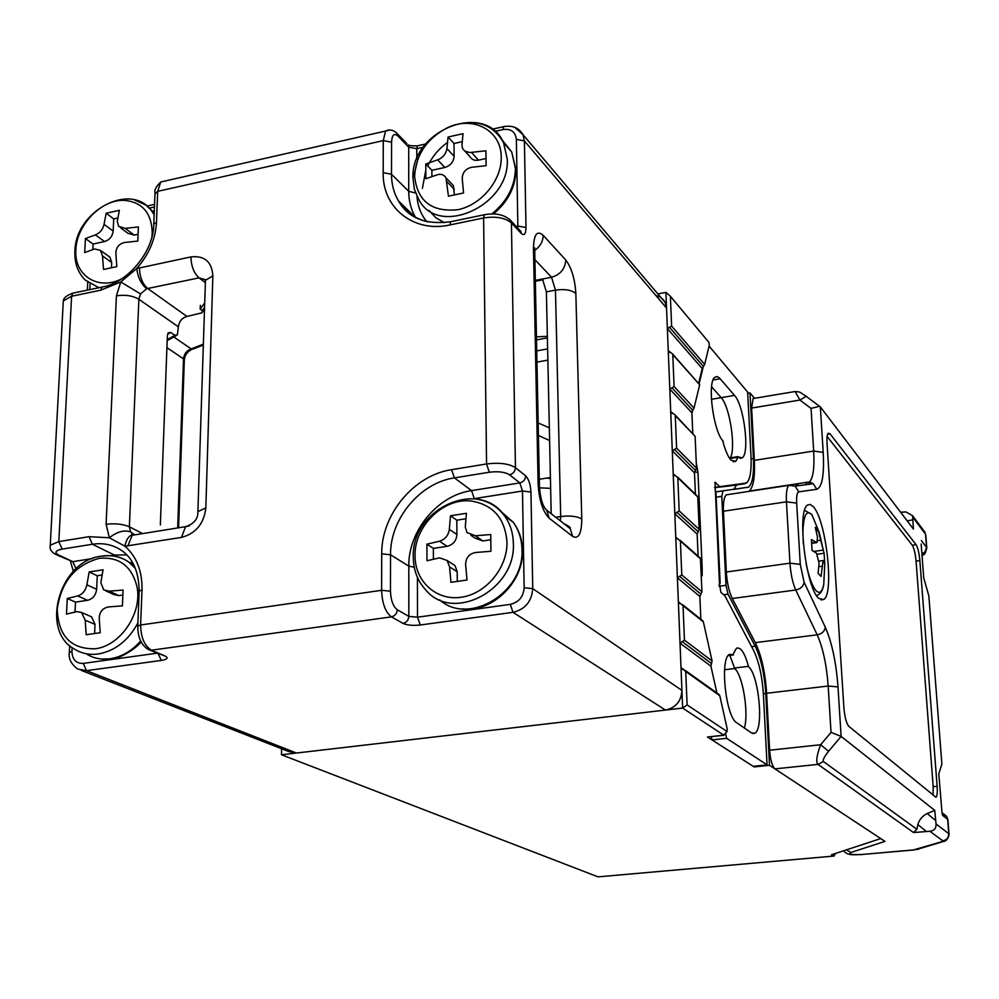 <?xml version="1.0" encoding="UTF-8"?>
<svg xmlns="http://www.w3.org/2000/svg" width="999" height="999" viewBox="0 0 999 999"><rect width="100%" height="100%" fill="white"/><g stroke="black" fill="none" stroke-linecap="round" stroke-linejoin="round"><path stroke-width="1.5" d="M448.052 137.013L463.024 133.679L461.95 145.255L462.599 148.601L464.81 151.111L469.83 152.535L485.914 150.812L486.101 165.684L471.628 167.283C465.571 168.731 462.437 172.515 462.237 178.646L463.548 192.982L448.439 196.191L446.004 177.897C444.08 174.8 441.308 173.714 437.699 174.638L425.849 178.734L425.799 163.986L437.624 159.84C442.957 157.692 446.053 153.933 446.928 148.576L448.052 137.013L454.008 143.494L462.2 141.683M454.395 194.793L453.421 185.627L450.899 182.992M431.918 176.511L431.893 170.292L425.799 163.986M431.893 170.292L444.867 167.47C450.499 165.684 453.583 161.963 454.108 156.281L454.008 143.494M465.022 151.249L469.867 156.543C471.665 159.628 474.55 160.839 478.509 160.152L485.901 158.541M466.408 513.299L465.272 526.898L466.995 532.554L475.387 535.789L490.721 534.527L490.934 551.273L475.561 552.509C469.13 553.808 465.809 557.804 465.609 564.485L466.995 580.019L450.949 582.33L449.575 566.833L447.102 560.476L439.548 557.854L426.973 560.739L426.923 544.168L439.473 541.221C445.117 539.435 448.414 535.476 449.338 529.345L450.512 515.771L466.408 513.299M457.28 581.331L457.205 571.753L455.007 565.609L451.148 563.099M433.416 559.178L433.379 548.389L426.923 544.168M433.379 548.389L447.127 546.316C453.109 544.792 456.368 540.871 456.93 534.54L456.818 520.179L450.512 515.771M456.818 520.179L465.859 518.781M470.941 535.302L474.725 537.924L482.817 540.958L490.684 539.785M818.78 598.401L823.638 599.55C834.59 594.18 826.098 519.343 813.174 506.58L810.201 504.445L807.542 505.044C796.64 510.701 805.906 588.074 818.78 598.401M900.686 512.325L905.918 511.925L912.537 515.671L913.423 529.045L820.329 406.88L823.201 452.397C824.35 474.8 822.202 487.087 816.782 489.273L798.763 491.858C797.077 492.482 796.378 496.241 796.678 503.121L800.274 564.36L804.095 582.217L825.299 627.222C831.93 642.444 836.151 662.337 837.999 686.9L841.121 736.4L934.777 810.414L936.026 823.95C936.3 828.321 934.252 830.756 929.857 831.255L913.548 832.542L818.019 764.385C815.733 762.187 816.608 755.644 820.641 744.73L828.596 751.285C824.325 756.63 822.577 760.039 823.376 761.513L916.907 829.295L917.856 824.6C919.267 819.642 922.364 815.958 927.172 813.561L934.777 810.414M805.868 482.954L807.229 484.527M846.365 849.887L850.848 852.497L884.989 841.383L774.949 768.88C772.165 766.133 770.391 759.914 769.605 750.224L766.608 693.256C765.222 672.327 761.463 655.456 755.306 642.632L732.292 598.501C729.008 591.645 727.022 582.817 726.323 572.002L723.438 511.213C723.126 502.335 724.088 496.878 726.335 494.817L788.835 485.339C786.837 487.375 786.038 492.869 786.45 501.81L723.438 511.213M748.651 491.433L749.213 491.083C753.358 487.225 755.082 476.985 754.37 460.364L751.623 408.067L753.109 398.539L754.195 398.351M848.85 726.36L935.988 797.289C937.162 796.34 937.537 792.682 937.124 786.313L919.867 560.589C919.13 552.947 917.869 547.652 916.095 544.692L830.044 433.828L828.233 433.179C827.135 434.365 826.722 437.649 827.022 443.032L843.88 707.617C844.729 717.207 846.39 723.463 848.85 726.36M942.045 813.049L938.798 773.963L941.882 764.073L928.858 595.904L923.725 577.959L921.178 544.018M933.054 795.291L933.178 786.7L916.058 561.101C915.321 553.471 914.073 548.176 912.274 545.217L827.11 436.426M806.93 396.828L806.168 396.316L799.949 400.05L795.117 391.521M916.907 829.295L913.548 832.542M820.329 406.88L806.168 396.316C799.262 392.207 801.772 391.97 794.929 391.546L753.109 398.539M819.48 406.306L811.051 408.416L799.949 400.05L751.623 408.067M828.596 751.285L841.121 736.4L831.031 732.379L828.171 686.038L766.608 693.256M536.451 336.85L547.365 336.338M205.095 282.43L199.013 277.872L147.69 288.499L186.963 316.446L201.998 312.812L202.198 310.564L204.296 307.792M186.963 316.446C181.93 317.969 179.083 321.441 178.396 326.848L138.861 299.25L129.383 526.785L142.57 533.603M160.352 524.987L167.345 335.976L168.219 332.804L170.717 332.43L174.9 335.314L177.36 334.927L178.396 326.848M204.208 303.559L200.15 309.078L202.198 310.564M158.154 653.708L161.326 660.426L86.526 670.654L296.466 753.034L665.446 710.064L513.011 612.325L420.329 624.999L417.495 617.195L510.314 604.37C518.831 602.297 523.451 596.765 524.15 587.762L522.465 491.008L473.426 498.751M296.466 753.034L288.723 751.523L81.369 670.441M655.794 295.404L659.964 296.94L663.324 299.688L665.234 302.61L666.545 308.054L524.388 140.921L525.998 227.51L517.857 226.061L516.358 139.348C515.422 131.806 510.988 128.534 503.059 129.545L495.067 131.319M414.248 567.22L408.816 566.121L390.547 554.782L390.459 591.196C390.871 600.337 393.144 606.53 397.277 609.777L408.828 616.371L408.816 566.121C408.179 530.919 437.687 495.354 471.565 490.609L519.817 482.917L522.465 491.008L530.944 492.045L532.742 588.648L681.917 690.409L666.545 308.054M681.917 690.409C681.306 701.223 675.811 707.779 665.446 710.064M555.731 517.282L560.689 516.52L555.469 290.122L546.391 291.87L551.198 513.736M546.391 291.87L542.457 279.021L551.548 277.247L534.915 259.69M200.15 309.078L200.374 305.307M189.36 525.861L185.564 526.673L181.481 537.412C195.804 533.566 203.921 523.738 205.844 507.942L212.862 275.899C211.9 261.75 204.595 255.419 190.959 256.905L136.676 268.556L120.754 281.968L100.824 290.16L71.603 296.253L58.816 541.595L89.086 536.688L109.353 537.774L106.106 524.3C115.172 523.201 122.939 524.025 129.383 526.785L130.657 531.943C124.326 529.695 117.233 531.643 109.353 537.774L124.962 546.203C136.688 556.705 142.37 571.278 142.008 589.934L140.622 624.999L381.593 590.309L381.73 553.846C381.181 514.697 413.986 475.112 451.598 469.68L486.563 463.961L483.603 217.957L449.962 224.937C413.598 233.142 382.242 207.755 383.179 172.702L383.291 140.609L157.692 191.346L156.481 222.377C155.507 239.211 148.901 254.608 136.676 268.556C137.899 277.41 141.221 284.153 146.616 288.798L140.509 293.918L138.861 299.25C132.667 295.667 125.187 294.53 116.408 295.854L120.754 281.968L140.509 293.918M130.657 531.943L134.64 534.877M135.627 534.715L131.431 535.014C128.122 536.763 125.974 540.484 124.962 546.203L181.481 537.412M119.356 210.314L117.283 221.416L118.656 226.373L125.212 228.371L138.399 226.935L137.812 241.059L124.588 242.482C119.093 243.806 116.171 247.352 115.847 253.134L116.808 266.633L103.496 269.468L102.535 255.994L100.437 250.387L94.693 248.963L84.715 252.547L85.415 238.549L95.38 234.915C99.975 232.967 102.86 229.445 104.046 224.338L106.156 213.249L119.356 210.314M111.476 267.645L111.713 262.512L109.94 257.168L108.142 255.894M92.832 249.563L93.107 244.043L85.415 238.549M93.107 244.043L104.558 241.546C109.553 239.935 112.425 236.438 113.162 231.056L113.724 218.906L106.156 213.249M113.724 218.906L117.82 217.994M120.454 227.722L128.009 233.341L134.228 235.09L137.949 234.278M123.089 590.059L122.415 605.844L108.454 606.942C102.66 608.129 99.575 611.863 99.226 618.131L100.225 632.704L86.201 634.715L85.202 620.179L81.456 612.449L76.96 611.613L66.483 614.123L67.27 598.488L77.735 595.928C82.567 594.33 85.614 590.634 86.888 584.827L89.173 571.952L103.084 569.792L100.837 582.692L103.771 589.934L109.153 591.171L123.089 590.059M75.012 612.037L75.499 602.11L67.27 598.488M75.499 602.11L87.55 600.299C92.82 598.925 95.842 595.254 96.641 589.285L97.265 575.736L89.173 571.952M97.265 575.736L102.048 574.999M105.857 590.896L113.761 594.517L118.806 595.616L122.752 595.017M94.605 633.428L95.03 624.4L91.608 616.858L89.66 616.008M811.4 539.622L817.007 542.582L817.469 537.037L815.259 527.347L818.231 530.619L824.113 553.271L824.774 563.886L823.101 560.551L821.053 576.435L818.081 573.376L819.08 563.124L816.47 553.171L812.062 550.437L811.4 539.622M817.382 554.208L824.113 553.271M806.106 563.673C809.04 577.572 812.437 586.65 816.32 590.909C819.767 594.03 822.239 591.833 823.75 584.315L824.774 563.886M816.183 530.906L818.231 530.619M546.715 478.096L550.437 478.509M550.649 488.349L539.497 487.824M538.174 422.977L549.338 427.809M549.612 440.522L538.411 435.464M729.869 655.369L734.552 668.031L729.869 655.369M724.562 669.767L734.677 668.543C742.769 675.112 748.888 712.587 744.442 728.059C749.025 712.175 742.407 673.401 734.14 668.081L748.076 666.37C758.74 673.226 764.322 730.082 754.57 733.291L751.41 732.866L736.738 722.752C725.674 716.945 719.555 658.029 729.582 654.345L733.491 654.919L732.941 654.495L736.45 648.251C740.771 646.765 744.817 652.946 748.601 666.783L748.076 666.37M833.703 856.081L598.039 876.86L834.015 856.056L835.414 853.483M281.593 748.738L281.481 754.769L598.039 876.86M712.062 660.938L703.371 621.89L683.041 605.669L684.452 640.147L712.062 660.938L710.926 666.183L716.895 692.994M710.926 666.183L680.019 643.194L681.006 667.594L683.865 669.63M699.188 529.383L697.764 497.002L677.809 477.734L679.17 510.926L699.188 529.383L697.152 534.103L674.812 513.723L675.761 537.2L677.946 539.123M697.152 534.103L698.114 556.168M696.503 468.119L695.117 436.313L675.274 415.584L676.598 448.151L696.503 468.119L694.492 472.889L672.29 450.824L673.214 473.851L675.162 475.736M694.492 472.889L695.416 494.243M694.018 408.116L699.687 384.802L672.777 354.57L674.088 386.538L694.018 408.116L691.52 412.4L669.805 389.098L670.716 411.7L672.452 413.511M691.832 411.613L692.782 433.429M701.922 591.808L700.474 558.803L680.406 541.083L681.78 574.924L701.922 591.808L699.862 596.465L677.397 577.834L678.358 601.76L680.819 603.733M699.862 596.465L700.848 619.268M704.657 364.398L709.352 345.105L708.828 342.282L670.391 296.253L671.615 326.074L704.657 364.398L702.235 368.606L667.369 328.521L668.256 350.711L669.817 352.447M702.235 368.606L698.651 383.241M711.6 386.75L721.153 397.639C729.757 406.406 736.088 447.614 730.419 457.804C736.088 447.614 729.757 406.406 721.153 397.639L711.6 386.75M727.16 731.443L723.813 735.189L682.629 708.066L281.481 754.769M724.013 735.289L707.479 737.012L754.133 766.92L769.517 765.309L880.731 838.573L831.355 854.819L833.316 855.943M671.615 326.074L667.369 328.521L665.908 292.395L657.866 293.906M747.702 393.281L749.987 392.894L754.507 398.301M547.39 337.887L536.513 339.885M687.1 704.894L682.629 708.066L681.006 667.594L685.726 671.49L687.1 704.894L726.935 731.468L727.247 729.158L719.804 695.741L685.726 671.49M684.452 640.147L680.019 643.194L678.358 601.76L683.041 605.669M681.78 574.924L677.397 577.834L675.761 537.2L680.406 541.083M679.17 510.926L674.812 513.723L673.214 473.851L677.809 477.734M676.598 448.151L672.29 450.824L670.716 411.7L675.049 414.897L695.117 436.313M674.088 386.538L669.805 389.098L668.256 350.711L672.589 353.946L699.687 384.802M715.858 491.858L748.638 487.137C752.484 483.541 754.083 474.001 753.433 458.516L749.987 392.894M723.076 490.759L721.778 496.341L716.158 497.19M719.105 586.251L725.998 585.314L721.778 496.341M725.998 585.314L727.996 594.18L723.676 594.767M769.517 765.309L765.758 693.481C764.46 673.913 760.938 658.154 755.182 646.191L727.996 594.18M733.716 489.448L736.625 484.94M754.133 766.92L754.108 766.233M702.459 620.554L703.371 621.89M718.818 694.367L719.804 695.741M665.908 292.395L670.391 296.253M697.252 496.003L697.764 497.002M699.887 557.742L700.474 558.803M675.274 415.584L675.049 414.897M672.777 354.57L672.589 353.946M738.086 457.23L735.739 461.376L731.031 460.164C727.909 456.668 725.137 450.149 722.689 440.596L723.226 441.171C713.398 432.08 706.892 382.217 714.859 377.26L716.995 376.561L719.392 377.884L734.515 395.392C744.043 405.244 749.974 453.459 742.182 457.904L737.587 456.68L738.086 457.23L729.732 458.541M731.842 485.676L714.66 487.687M719.093 585.139L720.092 582.829L719.442 583.104L720.853 592.332L724.899 595.829L753.546 650.361C758.903 661.463 762.187 676.111 763.386 694.317L767.07 764.872L753.209 766.333L712.037 739.934L711.313 736.688M691.92 413.661L692.732 410.289L671.94 387.812M699.125 383.778L703.234 366.733M709.103 346.129L747.639 392.083L750.998 456.506C751.598 470.854 750.112 479.695 746.54 483.029L714.61 487.362M767.07 764.872L726.648 738.311L725.599 733.591M712.037 739.934L726.648 738.311M696.278 462.862L697.976 472.49L702.185 568.056L702.172 575.774L701.198 575.424M719.442 583.104L715.022 482.367L719.755 486.575M737.587 456.68L729.345 457.979M733.491 654.919L728.234 655.569M715.109 489.597L715.946 492.594M694.655 471.815L697.976 472.49M702.185 568.056L701.41 566.495M796.116 483.966L796.228 485.976M792.257 484.552L792.294 485.227M413.623 176.773L417.857 159.141M451.96 125.949C475.474 118.319 492.669 123.876 503.533 142.595L507.255 159.128C510.277 205.794 437.912 237.999 418.706 199.388L414.373 189.323L412.937 177.972C410.839 129.957 485.427 100.749 503.533 142.595L511.713 151.973L501.81 139.535M491.895 213.873C507.23 201.373 515.072 186.214 515.422 168.394L511.713 151.973L515.921 169.593C515.609 186.888 508.141 201.648 493.481 213.898M447.427 142.47C438.848 148.726 432.267 156.556 427.697 165.946M425.711 170.642L422.415 188.374M501.223 157.293C501.573 130.195 472.577 115.06 446.84 128.034C426.66 138.886 415.921 154.907 414.597 176.124C417.27 201.174 431.718 212.362 457.929 209.69C481.293 205.007 501.773 180.232 501.223 157.293M429.021 210.464L435.726 217.657L444.305 222.677M454.345 189.398L447.14 181.893M444.867 167.47L437.624 159.84M454.108 156.281L446.928 148.576M478.509 160.152L471.478 152.422M475.487 498.976C487.599 500.549 497.302 506.181 504.595 515.896C510.177 523.713 513.099 532.829 513.349 543.244C516.208 589.585 453.321 622.964 426.123 590.347C417.694 581.381 413.411 570.292 413.286 557.067C411.176 508.653 478.908 477.847 504.595 515.896L513.236 522.29L499.55 510.264M439.61 599.85C468.756 626.173 524.6 592.432 521.965 549.425C521.703 539.098 518.793 530.057 513.236 522.29C519.13 530.269 522.215 539.572 522.489 550.224C523.951 582.08 492.057 612.974 462.212 608.841M506.98 542.07C505.057 518.419 493.181 504.745 471.353 501.048C443.656 497.44 414.223 526.148 415.047 555.794C414.872 581.256 436.226 600.923 461.026 597.277C485.826 594.03 507.579 567.919 506.98 542.07M457.205 571.753L449.575 566.833M447.127 546.316L439.473 541.221M456.93 534.54L449.338 529.345M482.817 540.958L475.387 535.789M797.639 483.728L797.751 485.776L797.639 483.728M936.026 823.95L948.775 833.69L947.664 819.38L942.507 815.296M921.378 540.571L926.548 547.34L925.524 534.178L912.736 517.12M823.376 761.513L818.019 764.385L774.949 768.88M850.848 852.497C848.026 854.282 851.81 854.944 862.212 854.47L913.511 849.912L941.832 841.695L942.769 840.808L929.857 831.255M769.605 750.224L820.641 744.73L831.031 732.379M755.306 642.632L817.207 634.827L795.741 589.997L732.292 598.501M726.323 572.002L789.959 563.174L786.45 501.81L796.678 503.121M792.257 484.99L791.358 485.127M754.37 460.364L813.686 451.061L811.051 408.416M827.609 434.215L830.044 433.828M912.274 545.217L916.095 544.692M916.058 561.101L919.867 560.589M933.178 786.7L937.124 786.313M947.926 819.954L946.665 816.395L947.901 819.667L949.038 834.252M942.769 840.808C946.677 840.059 948.688 837.686 948.775 833.69L949.013 833.965C949.125 837.661 945.903 841.545 943.73 841.395L941.832 841.695M921.89 553.946L925.012 551.873L926.548 547.34L926.822 548.264M925.798 535.139L926.785 547.802C925.698 552.772 924.4 555.169 922.889 554.994L922.114 555.407M804.095 582.217C803.408 586.338 800.624 588.935 795.741 589.997C792.669 583.041 790.733 574.1 789.959 563.174L800.274 564.36M816.782 489.273L813.248 483.728L808.004 482.604L809.477 481.93C813.161 478.109 814.572 467.819 813.686 451.061L823.201 452.397M837.999 686.9L828.171 686.038C826.61 664.909 822.951 647.851 817.207 634.827C821.965 633.828 824.662 631.293 825.299 627.222M900.723 512.375L902.484 512.062M912.724 519.867L907.204 520.879M927.172 813.561L935.526 820.404M926.26 831.38L917.856 824.6M942.207 813.536L946.665 816.395L941.97 812.662M943.118 841.583L917.569 849.237M918.843 849.125L913.511 849.912M913.673 849.987L862.212 854.47M921.952 529.42L925.136 532.517L912.537 515.671M798.763 491.858L795.104 486.126L789.685 484.952M106.106 524.3L116.408 295.854M423.176 147.278L416.783 148.701L416.795 159.028M416.97 196.229C417.682 206.069 420.941 214.535 426.735 221.641M516.171 226.398L517.857 226.061L517.707 228.047M415.447 217.245C411.001 209.553 408.766 200.911 408.728 191.321L391.496 174.238C391.508 184.178 393.856 193.094 398.514 200.986C405.182 211.825 414.972 218.793 427.897 221.915M415.559 192.982L408.728 191.321L408.716 147.165L397.977 136.051C394.118 132.817 391.995 134.865 391.571 142.183L391.496 174.238L383.179 172.702M417.432 577.397L417.495 617.195L408.828 616.371C408.479 620.192 406.531 622.527 403.009 623.388C407.167 625.237 412.949 625.774 420.329 624.999M474.275 498.613L471.565 490.609L454.408 477.884C420.017 482.792 389.997 519.005 390.547 554.782L381.73 553.846M525.998 227.51C525.849 233.991 524.288 236.001 521.341 233.529L511.426 222.939L515.447 467.657L525.674 475.874C525.387 479.62 523.426 481.968 519.817 482.917L509.515 474.775C504.97 471.99 498.226 471.141 489.31 472.227L454.408 477.884L451.598 469.68M575.849 293.519L581.768 519.03C581.605 533.678 578.558 539.472 572.652 536.413L549.2 518.219C542.794 511.688 539.098 500.249 538.111 483.891L533.466 248.301C533.828 234.34 537.062 230.02 543.169 235.314L565.796 260.052C571.59 267.744 574.937 278.896 575.849 293.519C571.465 289.947 564.672 288.811 555.469 290.122L551.548 277.247C560.377 274.65 565.122 268.918 565.796 260.052M530.944 492.045C530.506 484.453 528.746 479.058 525.674 475.874M403.009 623.388L391.396 616.87L151.486 650.199L165.185 656.081C168.631 657.929 167.345 659.377 161.326 660.426M535.327 280.407L542.457 279.021M154.445 206.98L149.326 208.117M90.085 283.953L89.798 289.623M72.14 647.539L71.953 651.448C72.265 659.59 76.036 663.573 83.267 663.398L156.98 653.209M132.867 563.161L129.42 562.437M110.464 555.719L114.498 555.082L92.37 544.255L62.138 549.113C55.382 550.536 54.196 552.497 58.579 554.994L72.79 561.663L92.457 558.566M116.009 556.443L114.498 555.082L126.748 554.882M139.148 591.595L139.161 591.083C138.898 572.552 133.416 559.265 122.715 551.261C113.886 544.88 103.771 542.544 92.37 544.255L89.086 536.688M170.717 332.43L167.57 334.315M167.208 339.635L174.9 335.314M173.913 337.038L191.221 348.926L203.159 344.218M177.685 527.947L183.504 358.841L166.908 347.64M50.062 546.94L50.262 545.217L58.816 541.595L62.138 549.113M74.55 292.819L72.752 293.194L71.603 296.253L63.299 300.886L63.162 303.459M140.622 624.999C140.871 637.562 144.493 645.966 151.486 650.199L148.476 649.575C141.334 645.242 137.762 637.424 137.775 626.111L140.622 624.999M397.277 609.777C396.915 613.636 394.955 615.996 391.396 616.87C385.427 612.25 382.167 603.396 381.593 590.309L390.459 591.196M166.234 180.744L160.727 181.993L157.692 191.346L154.97 193.831M391.571 142.183L383.291 140.609L385.552 131.056L390.097 130.02M521.341 233.529L520.829 231.381L510.914 220.779L511.426 222.939C505.169 217.745 495.891 216.084 483.603 217.957L484.278 214.748L485.539 214.485M489.31 472.227L486.563 463.961C499.325 462.4 508.953 463.623 515.447 467.657C515.134 471.441 513.161 473.813 509.515 474.775M83.267 663.398L86.526 670.654L77.772 669.043C71.104 664.098 68.307 658.553 69.356 652.397L71.953 651.448M524.15 587.762L532.742 588.648C531.743 601.485 525.174 609.378 513.011 612.325L510.314 604.37M514.61 127.26L523.001 134.665L524.388 140.921L516.358 139.348M139.473 267.782C139.66 276.923 142.395 283.828 147.69 288.499L146.616 288.798M205.519 279.72L199.013 277.872C193.881 273.114 191.196 266.121 190.959 256.905M560.302 520.866L560.689 516.52C570.217 515.422 577.247 516.258 581.768 519.03M69.331 652.859L69.693 645.579M76.024 568.806L72.79 561.663L56.756 554.907M73.427 570.579L75.774 569.03M149.788 650.137L165.185 656.081M103.696 286.713L72.752 293.194C66.708 295.354 63.561 297.914 63.299 300.886L50.262 545.217C49.451 548.963 51.236 552.022 55.632 554.383L58.579 554.994M137.75 626.573L139.161 591.083L142.008 589.934M156.481 222.377L153.771 224.051C153.896 251.099 127.972 282.992 101.935 287.088L100.824 290.16M397.977 136.051L397.402 133.766C393.643 129.945 389.697 129.046 385.552 131.056L160.727 181.993C156.106 186.438 154.196 190.135 155.007 193.057L153.746 224.812M503.059 129.545L503.621 126.648L504.77 126.398M425.636 144.006L417.445 145.829C412.325 145.966 409.215 145.654 408.141 144.905L408.716 147.165L416.783 148.701L417.445 145.829L418.693 145.554M395.716 132.18L406.793 143.494M449.962 224.937L450.674 221.728L484.278 214.748C495.879 212.662 504.757 214.673 510.914 220.779L508.978 218.831M414.972 216.983L398.514 200.986C408.179 218.082 425.574 225 450.674 221.728L451.998 221.453M212.862 275.899L205.157 280.482L205.107 282.218M136.576 534.565L132.155 535.277L127.86 545.953M205.844 507.942L197.889 511.588L197.877 513.024M538.111 483.891L539.423 486.088L534.74 251.124L533.466 248.301M543.169 235.314C543.019 241.471 540.209 246.503 534.727 250.399M544.318 507.579L546.715 510.227L549.2 518.219M564.123 523.851L570.192 528.608L572.652 536.413M178.571 527.797L184.315 360.314L183.504 358.841C184.078 353.883 186.651 350.574 191.221 348.926L193.194 348.976L203.122 345.167M134.828 200.075L145.704 204.982L150.574 209.478L154.146 214.66M154.258 211.85L152.098 210.664M151.948 236.738L152.235 233.129C151.748 213.262 142.607 202.347 124.8 200.374C102.123 198.789 76.511 224.7 75.874 249.725C73.801 275.2 97.902 291.021 121.616 278.908M98.901 287.724L85.24 280.045C77.785 272.64 74.338 262.849 74.925 250.649C75.787 211.214 129.158 182.592 150.574 209.478L154.233 212.325M111.713 262.512L102.535 255.994M104.558 241.546L95.38 234.915M113.162 231.056L104.046 224.338M134.228 235.09L125.212 228.371M102.672 556.193C112.525 554.732 121.266 556.73 128.921 562.187L135.402 568.419M137.899 622.864C128.421 640.546 115.197 650.923 98.227 653.983C89.798 655.094 82.155 653.633 75.312 649.612C39.66 631.73 58.879 561.426 100.587 556.281C111.176 554.52 120.617 556.48 128.921 562.187L133.579 564.472M87.175 654.407C93.993 658.416 101.586 659.864 109.965 658.778C121.516 656.992 131.743 651.073 140.659 641.008M133.229 563.798L129.808 562.624M95.067 648.776C120.442 646.103 142.795 612.724 136.913 586.363C131.568 565.921 119.006 556.58 99.226 558.341C75.112 564.922 61.114 581.88 57.243 609.215C58.292 636.013 70.904 649.2 95.067 648.776M87.55 600.299L77.735 595.928M96.641 589.285L86.888 584.827M118.806 595.616L109.153 591.171M95.03 624.4L85.202 620.179M804.645 510.377L811.675 514.435C806.368 509.627 803.446 515.634 802.909 532.467L803.346 543.831M818.83 566.67L822.04 566.233M811.725 542.981L815.821 542.395M817.744 540.646L820.429 540.259M813.798 551.423L823.001 550.137M711.388 399.288L734.515 395.392M707.479 737.012L723.813 735.189L726.935 731.468M536.725 350.886L547.627 348.901M547.877 360.139L536.95 362.1M751.098 458.878L753.433 458.516M751.598 646.64L755.182 646.191M763.361 693.768L765.758 693.481M669.492 327.297L703.446 366.496M674.45 449.488L695.504 470.504M676.997 512.325L698.164 531.743M679.595 576.373L700.886 594.143M682.242 641.67L711.488 663.561M731.63 485.701L745.054 483.653M720.229 378.758L713.124 379.982M715.734 482.517L714.784 482.667M770.516 757.866L769.143 758.016M768.643 748.488L769.517 748.388M752.085 416.983L751.26 417.12M810.913 482.729L809.889 481.543M453.421 185.627L446.004 177.897M455.007 565.609L447.102 560.464M820.978 599.899L823.638 599.55M726.335 494.817L788.835 485.339L795.104 486.126L813.248 483.728L809.477 481.93L749.213 491.083M862.387 854.532L854.557 854.757C849.063 854.882 845.454 853.546 843.743 850.748M904.694 511.913L900.873 512.574M797.989 485.739L797.864 483.691L797.989 485.739M942.107 813.398L942.319 814.46M665.234 302.61L523.001 134.665C518.956 127.772 512.487 125.1 503.621 126.648L492.332 129.158M205.469 279.807L197.889 511.588C198.214 518.818 194.106 523.838 185.564 526.673L132.155 535.277L131.443 535.014L132.13 533.666L133.666 534.453M73.389 571.353L70.467 561.388M87.363 290.135L87.75 282.28M147.053 206.031L154.558 204.358M534.74 251.124L534.765 247.889L533.716 248.589M539.423 486.088C540.259 498.389 542.694 506.443 546.715 510.227L570.204 528.521C571.016 527.722 568.893 526.098 563.861 523.638M535.339 281.231L543.031 279.732M176.149 335.689L167.17 340.597M184.328 359.802C184.865 355.02 187.437 351.523 192.033 349.3M202.834 311.775L204.233 309.977M109.94 257.168L100.437 250.387M141.146 641.97C137.5 646.877 122.24 658.241 111.763 658.691M110.315 658.89L101.973 659.04M91.608 616.858L81.456 612.449M823.75 584.315C822.976 590.234 820.591 594.005 816.595 595.629M823.663 551.698L819.33 532.742L811.912 514.697M819.08 561.101L823.101 560.539M811.75 543.331L816.383 542.669M733.753 489.41L748.638 487.137M715.883 491.945L722.752 490.896M679.62 603.396L678.708 602.684M703.009 620.991L682.679 604.757M676.885 538.748L676.061 538.024M700.311 558.116L680.107 540.272M674.213 475.337L673.463 474.612M697.627 496.366L677.559 476.998M671.615 413.099L670.928 412.387M669.068 352.023L668.443 351.336M682.417 669.305L681.443 668.606M719.392 694.767L685.302 670.479M735.739 461.376L733.229 461.763M742.182 457.904L739.772 458.279M754.57 733.291L752.746 733.491M720.154 583.079L715.933 492.132M751.011 412.5L751.847 412.362M539.285 479.283L550.412 477.497"/></g></svg>
